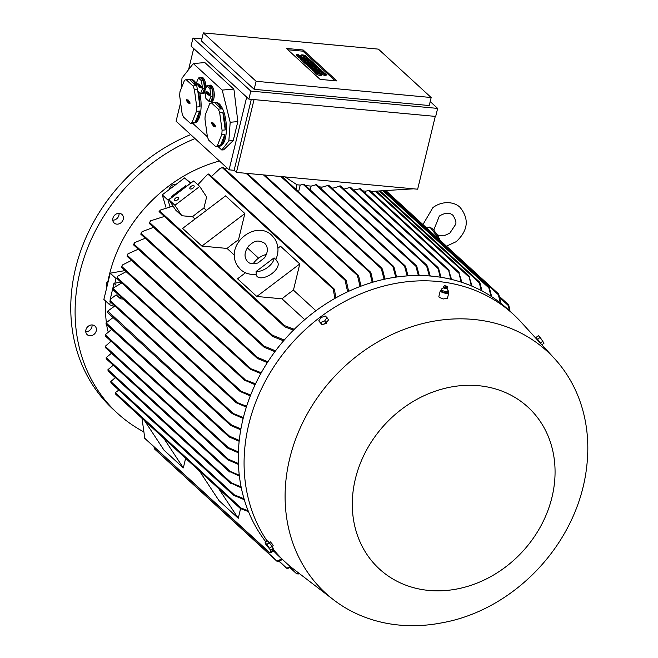 <?xml version="1.0" encoding="UTF-8"?>
<svg xmlns="http://www.w3.org/2000/svg" width="658" height="658" viewBox="0 0 658 658"><rect width="100%" height="100%" fill="white"/><g stroke="black" fill="none" stroke-linecap="round" stroke-linejoin="round"><path stroke-width="0.99" d="M200.353 214.952L199.859 215.322M426.82 228.137L429.773 227.026L433.203 229.313L438.055 235.983L440.095 240.318M438.878 239.199A12.518 1.365 -127.2 0 0 429.773 227.026M508.593 306.102L508.56 304.794L499.438 296.429M508.807 305.312L510.057 311.3M509.382 310.675L508.354 305.592L499.809 297.753M498.706 295.343L498.476 293.863L385.827 190.54M498.813 294.463L501.026 303.412M489.239 288.541L488.968 287.028M489.363 287.678L491.658 296.643M479.731 283.475L479.452 281.969M479.888 282.644L482.001 290.943M471.317 285.885L468.932 276.072L472.09 286.214M468.932 276.072L469.541 276.821M413.495 188.821L370.873 191.478M435.275 116.384L417.657 189.208L236.428 172.404L234.141 170.307L229.099 169.838L176.097 121.228L180.596 102.615M254.046 99.588L236.428 172.404M248.864 99.111L191.05 46.076L192.991 38.057L250.805 91.084L248.864 99.111L435.703 116.425L437.644 108.406L430.192 101.571M250.805 91.084L437.644 108.406M256.102 81.288L431.171 97.516L429.23 105.535L254.161 89.315L201.397 40.919L203.338 32.9L256.102 81.288L254.161 89.315M201.891 38.88L192.991 38.057M320.117 79.379L286.386 48.445L303.19 50L336.921 80.934L320.117 79.379M431.171 97.516L378.408 49.128L203.338 32.9M312.583 70.398L311.95 69.822L312.229 68.654L320.561 69.427L321.194 70.003L316.819 70.645L322.461 71.163L323.094 71.747L314.763 70.974L314.129 70.39L318.497 69.756L312.863 69.23L312.583 70.398L314.088 70.538M319.615 72.619L317.674 72.438M315.486 72.232L313.841 71.558L314.129 70.39M305.411 63.826L304.777 63.25L305.065 62.082L313.397 62.855L314.236 63.629L309.721 63.727L315.503 64.788L316.35 65.561L308.01 64.788L307.385 64.204L311.547 64.591L306.324 63.242L309.86 63.045L305.699 62.658L305.411 63.826L306.167 63.9M308.742 66.047L307.097 65.372L307.385 64.204M307.204 64.945L306.044 64.41L306.324 63.242M301.57 59.475L299.933 58.801L300.212 57.633L308.544 58.406L309.013 59.664M300.122 57.994A2.739 0.781 -166.4 0 1 298.033 57.057L296.561 55.708L296.84 54.54L298.313 54.68L299.785 56.029L301.833 56.374L301.117 55.634L300.912 56.465M300.616 56.407A2.739 0.781 -166.4 0 1 300.624 56.382L300.903 55.214A2.739 0.781 13.6 0 0 301.117 55.634M305.345 58.11L303.437 56.744A2.739 0.781 13.6 0 0 303.215 56.349L302.499 55.601L304.547 55.946L304.267 57.114M304.942 62.568L303.938 62.477L301.405 60.149L301.693 58.99L310.025 59.763L312.55 62.082L311.078 61.942L309.186 60.199L307.22 60.018L308.906 61.564L307.442 61.433L305.756 59.886L303.79 59.705L305.69 61.441L305.526 62.123M310.198 62.559L308.668 61.35M306.768 62.239L305.238 61.03M312.114 69.139L311.102 69.049L308.577 66.729L308.857 65.561L317.189 66.335L319.722 68.654L318.25 68.514L316.35 66.779L314.392 66.598L316.079 68.144L314.606 68.004L312.92 66.458L310.963 66.277L312.854 68.013L312.69 68.695M317.362 69.131L315.84 67.922M313.932 68.81L312.41 67.601M315.601 71.747L317.074 73.104A2.739 0.781 13.6 0 0 319.977 74.214A2.739 0.781 13.6 0 0 322.19 73.976L321.91 75.135A2.739 0.781 -166.4 0 1 319.698 75.382A2.739 0.781 -166.4 0 1 316.794 74.264L315.322 72.915L315.601 71.747L317.074 71.887L318.546 73.235L320.594 73.589L319.878 72.841L319.673 73.68M319.377 73.614A2.739 0.781 -166.4 0 1 319.385 73.589L319.665 72.421A2.739 0.781 13.6 0 0 319.878 72.841M319.665 72.421A2.739 0.781 13.6 0 1 321.877 72.183A2.739 0.781 13.6 0 1 324.781 73.293L326.253 74.65L325.973 75.81L324.501 75.678L322.198 73.951M287.834 49.769L302.91 51.168L335.193 80.778M322.19 73.976A2.739 0.781 13.6 0 0 321.976 73.556L321.26 72.808L323.308 73.153L323.029 74.321M326.253 74.65L324.781 74.51L323.308 73.153M324.781 74.51L324.501 75.678M312.854 68.013L311.39 67.881L311.102 69.049M311.39 67.881L308.857 65.561M312.92 66.458L312.64 67.626M314.606 68.004L314.401 68.851M316.079 68.144L315.873 68.991M316.35 66.779L316.07 67.947M318.25 68.514L318.085 69.197M319.722 68.654L319.558 69.329M305.69 61.441L304.218 61.309L303.938 62.477M304.218 61.309L301.693 58.99M305.756 59.886L305.468 61.054M307.442 61.433L307.237 62.28M308.906 61.564L308.701 62.42M309.186 60.199L308.906 61.367M311.078 61.942L310.913 62.625M312.55 62.082L312.386 62.757M296.84 54.54L298.313 55.889A2.739 0.781 13.6 0 0 301.216 57.007A2.739 0.781 13.6 0 0 303.428 56.761L303.157 57.904M300.903 55.214A2.739 0.781 13.6 0 1 303.116 54.976A2.739 0.781 13.6 0 1 306.019 56.086L307.492 57.435L306.019 57.304L304.547 55.946M306.019 57.304L305.814 58.151M307.492 57.435L307.286 58.291M309.178 58.981L300.846 58.217L300.566 59.376M300.846 58.217L300.212 57.633M305.699 62.658L305.065 62.082M306.751 63.629L306.464 64.797M308.01 64.788L307.73 65.956M316.35 65.561L316.185 66.236M314.236 63.629L314.022 64.517M312.863 69.23L312.229 68.654M314.763 70.974L314.475 72.141M323.094 71.747L322.93 72.421M321.194 70.003L320.948 71.023M303.19 50L302.91 51.168M193.691 48.503L188.575 69.641M246.692 97.113L229.099 169.838M221.787 149.999L223.63 149.843L233.236 140.557L237.826 121.598L234.092 90.491L233.746 89.085L204.835 62.568L193.312 63.571L222.215 90.088L230.185 122.265L228.852 140.935L221.787 149.999L217.757 146.306M181.263 88.443L182.003 78.072L193.312 63.571M207.451 136.848L192.465 123.104M200.048 77.817A8.135 3.109 85 0 1 200.789 77.504A8.135 3.109 85 0 1 202.039 78.022A8.135 3.109 85 0 1 203.939 91.89A8.135 3.109 85 0 1 202.203 93.716L203.355 93.617A8.135 3.109 -95 0 0 205.025 91.956M205.781 88.361A8.135 3.109 -95 0 0 203.19 77.924A8.135 3.109 -95 0 0 201.948 77.397L200.789 77.504M211.44 102.887A21.911 8.373 -95 0 0 209.738 103.635L205.296 114.829A21.911 8.373 -95 0 0 204.983 119.172L207.377 136.634A21.911 8.373 -95 0 0 208.775 140.228L215.61 146.495L218.777 146.216A21.911 8.373 85 0 1 218.596 146.24L219.747 146.142A21.911 8.373 -95 0 0 226.401 127.891A21.911 8.373 -95 0 0 219.303 103.89A21.911 8.373 -95 0 0 215.947 102.492L214.796 102.59A21.911 8.373 85 0 1 218.152 103.997A21.911 8.373 85 0 1 221.442 108.874L218.275 109.154L211.44 102.887L214.615 102.607A21.911 8.373 85 0 1 214.796 102.59M196.15 85.672L189.315 79.412A21.911 8.373 85 0 1 189.496 79.388A21.911 8.373 85 0 1 192.86 80.794A21.911 8.373 85 0 1 196.15 85.672L192.975 85.951L186.148 79.684A21.911 8.373 -95 0 0 184.437 80.432L179.996 91.627A21.911 8.373 -95 0 0 179.692 95.969L182.085 113.431A21.911 8.373 -95 0 0 183.475 117.025L190.31 123.293L193.477 123.021A21.911 8.373 85 0 1 193.296 123.038L194.447 122.939A21.911 8.373 -95 0 0 199.711 92.836M196.586 84.15A21.911 8.373 -95 0 0 194.011 80.695A21.911 8.373 -95 0 0 190.647 79.289L189.496 79.388M210.634 101.447L211.786 101.348A8.135 3.109 -95 0 0 214.261 94.571A8.135 3.109 -95 0 0 211.621 85.655A8.135 3.109 -95 0 0 210.379 85.137L209.228 85.236A8.135 3.109 85 0 1 210.47 85.754A8.135 3.109 85 0 1 212.369 99.621A8.135 3.109 85 0 1 210.634 101.447A8.135 3.109 85 0 1 209.844 101.266M202.203 93.716A8.135 3.109 85 0 1 201.414 93.526M219.673 112.748L222.84 112.469A21.911 8.373 85 0 1 225.233 129.93L222.067 130.21L219.673 112.748A21.911 8.373 -95 0 0 218.275 109.154M221.754 134.553L224.921 134.273A21.911 8.373 85 0 1 220.488 145.476L217.313 145.747L221.754 134.553A21.911 8.373 -95 0 0 222.067 130.21M215.61 146.495A21.911 8.373 -95 0 0 217.313 145.747M198.181 91.429A21.911 8.373 85 0 1 199.942 106.736L196.767 107.007L194.373 89.546A21.911 8.373 -95 0 0 192.975 85.951M194.373 89.546L197.285 89.291M196.454 111.35L199.629 111.079A21.911 8.373 85 0 1 195.187 122.273L192.021 122.544L196.454 111.35A21.911 8.373 -95 0 0 196.767 107.007M190.31 123.293A21.911 8.373 -95 0 0 192.021 122.544M208.479 85.556A8.135 3.109 85 0 1 209.228 85.236M208.981 101.34L211.004 101.159L212.986 96.15L211.917 88.328L208.857 85.524L206.842 85.696L204.852 90.714L205.921 98.535L208.981 101.34L210.971 96.323L209.902 88.501L211.917 88.328M209.902 88.501L206.842 85.696M206.234 92.753L206.234 91.248L207.665 92.515L207.714 91.873L209.589 94.283L209.622 95.788L208.158 94.522L208.117 95.163L206.234 92.753L207.106 92.589L208.422 94.456M207.558 93.971L208.471 93.839M206.883 91.799L207.106 92.589M208.158 94.522L208.997 94.324L209.844 95.097M207.517 94.612L208.216 94.513M207.665 92.515L208.306 92.548M210.971 96.323L212.986 96.15M199.942 106.736L197.795 91.075M186.148 79.684L189.315 79.412M186.551 100.732L186.551 99.218L187.982 100.485L188.023 99.843L189.907 102.253L189.94 103.758L188.476 102.492L188.435 103.133L186.551 100.732L187.423 100.559L188.739 102.434M187.875 101.941L188.788 101.809M187.201 99.769L187.423 100.559M188.476 102.492L189.315 102.294L190.162 103.076M187.826 102.582L188.533 102.483M187.982 100.485L188.616 100.518M195.187 122.273L199.629 111.079M225.233 129.93L222.84 112.469M221.442 108.874L214.615 102.607M211.843 123.926L211.843 122.421L213.274 123.688L213.324 123.046L215.207 125.456L215.232 126.961L213.776 125.694L213.727 126.336L211.843 123.926L212.715 123.762L214.039 125.637M213.176 125.143L214.08 125.012M212.493 122.972L212.715 123.762M213.776 125.694L214.607 125.497L215.454 126.27M213.126 125.785L213.825 125.686M213.274 123.688L213.916 123.72M220.488 145.476L224.921 134.273M200.55 93.609L202.574 93.428L204.556 88.411L203.487 80.597L200.427 77.784L198.412 77.965L196.421 82.974L197.49 90.796L200.55 93.609L202.541 88.591L201.471 80.77L203.487 80.597M201.471 80.77L198.412 77.965M197.803 85.022L197.803 83.508L199.234 84.775L199.275 84.134L201.159 86.543L201.192 88.049L199.728 86.79L199.687 87.432L197.803 85.022L198.675 84.857L199.991 86.724M199.127 86.239L200.04 86.108M198.453 84.059L198.675 84.857M199.728 86.79L200.567 86.585L201.414 87.366M199.086 86.881L199.785 86.774M199.234 84.775L199.868 84.816M202.541 88.591L204.556 88.411M222.215 90.088L233.746 89.085M228.852 140.935L233.236 140.557M230.185 122.265L237.826 121.598M251.307 99.333L234.141 170.307M303.914 184.199L300.229 185.087L297.005 184.791L285.103 176.92M316.547 184.643L311.152 186.099L305.526 185.581M328.613 185.276L322.075 187.119L319.048 186.831M340.392 186.008L332.997 188.13L331.698 188.007M343.928 189.142L350.459 187.3M360.247 188.698L353.543 190.03M369.459 190.277L365.774 191.165L362.739 190.886M395.729 277.158L392.949 266.745L393.468 266.243L303.938 184.125M393.032 266.029L393.854 267.674M311.135 186.099L310.222 189.891M407.154 275.908L404.596 266.284L405.073 265.742L316.572 184.569M404.703 265.552L405.418 267.173M322.058 187.111L321.573 189.15M418.365 275.505L415.872 266.194L416.308 265.61L328.638 185.202M415.979 265.437L416.629 267.049M332.989 188.122L332.775 188.994M429.37 275.932L426.581 265.939L426.943 265.289L340.416 185.926M426.664 265.133L427.313 266.803M427.42 266.021L430.209 275.998M440.177 277.174L437.858 267.469L438.557 268.291L441 277.306M437.858 267.469L438.557 268.291M354.835 190.154L354.621 191.017M450.771 279.239L448.46 269.607L451.577 279.428M448.46 269.607L449.134 270.413M365.758 191.165L365.264 193.197M461.151 282.134L458.684 272.116L461.941 282.389M458.684 272.116L459.333 272.897M297.021 184.791L295.919 189.339M300.212 185.087L298.592 191.791M393.969 266.984L396.609 277.034M405.55 266.465L408.018 275.85M416.769 266.326L419.22 275.513M481.245 290.548L479.32 282.817L379.164 190.96M490.926 296.174L488.869 287.916L382.907 190.73M500.319 302.853L498.386 294.759L384.823 190.606M384.083 279.296L381.311 268.645L381.887 268.184L282.068 176.64M381.393 267.962L382.273 269.591M372.198 282.389L369.804 272.437L370.446 272.042L264.664 175.028M369.911 271.82L370.783 273.374M226.697 167.642L225.217 169.328M360.066 286.518L357.426 275.447L358.125 275.093L247.252 173.408M357.516 274.847L358.503 276.426M223.021 167.42L220.183 168.366L211.506 176.459M222.256 167.551L222.856 167.51L222.256 167.551M220.183 168.366L222.766 167.379M347.646 291.798L345.039 280.209L345.787 279.921L223.054 167.354M345.121 279.65L346.174 281.205M172.108 197.301L171.804 196.281L185.688 185.762L186.485 186.411M185.688 185.762L186.436 186.444M171.804 196.281L172.552 196.964M168.9 199.736L175.809 210.215L181.83 215.734L174.921 205.263L168.9 199.736L193.699 180.95L199.719 186.469L206.628 196.948L203.939 208.051A146.158 124.642 -47.5 0 0 192.498 216.729L195.015 219.032M174.921 205.263L199.719 186.469M177.586 199.81A2.5 1.275 146.6 0 1 174.534 200.303A2.5 1.275 146.6 0 1 175.661 198.042A2.5 1.275 146.6 0 1 178.713 197.548A2.5 1.275 146.6 0 1 177.586 199.81M192.958 188.163A2.5 1.275 146.6 0 1 189.907 188.657A2.5 1.275 146.6 0 1 191.034 186.395A2.5 1.275 146.6 0 1 194.085 185.901A2.5 1.275 146.6 0 1 192.958 188.163M181.83 215.734L192.498 216.729M206.456 210.363L203.939 208.051M182.611 228.425L225.587 195.862L244.858 213.537L238.517 239.767A146.158 124.642 132.5 0 0 227.068 248.436L201.891 246.1L182.611 228.425M201.891 246.1L244.858 213.537M258.561 258.15L247.301 247.827M239.397 240.573L238.517 239.767M227.068 248.436L234.404 255.156M256.817 296.478L299.785 263.924L293.443 290.145A146.158 124.642 132.5 0 0 282.002 298.814L256.817 296.478L237.546 278.803L245.5 272.774M277.915 248.214L280.514 246.24L299.785 263.924M275.834 259.499L277.635 262.221A12.518 6.391 146.6 0 1 271.359 273.999A12.518 6.391 146.6 0 1 257.262 276.631A12.518 6.391 146.6 0 1 256.735 276.006L255.649 274.361M274.057 257.887L275.817 259.548C279 252.146 278.655 245.228 274.764 238.813L271.844 235.383C255.691 219.18 223.736 244.751 237.612 266.087L240.532 269.517C244.941 273.383 250.18 274.978 256.258 274.296L256.085 271.507L274.057 257.887A12.518 6.391 146.6 0 1 267.855 267.247A12.518 6.391 146.6 0 1 256.085 271.507M264.615 257.739L257.928 262.978C252.927 264.277 249.522 263.842 247.729 261.678L246.495 260.231C243.97 255.962 244.743 251.167 248.823 245.845C252.911 242.547 256.168 238.492 264.648 243.221L265.881 244.669C268.176 248.379 267.748 252.738 264.615 257.739M253.223 263.817A12.518 6.391 146.6 0 1 266.432 254.432M282.002 298.814L304.736 319.665M315.914 310.757L293.443 290.145M208.726 174.008L207.138 174.789L197.836 184.75M207.138 174.789L208.553 174.041M334.906 298.403L333.178 289.035L333.984 288.788L208.775 173.959M333.293 288.549L334.28 289.948M159.113 211.506L160.429 210.058L159.277 211.473M173.07 206.069L160.429 210.058M293.468 330.127L284.963 326.936L284.166 326.023L284.782 325.702L294.291 329.304M334.412 289.471L335.901 297.844M346.281 280.662L348.617 291.346M358.618 275.842L361.012 286.164M370.915 272.774L373.119 282.118M382.388 268.941L384.988 279.099M190.507 183.368L186.329 186.28M190.351 183.237L184.569 177.931L162.246 194.842L165.956 207.295M172.051 197.104L168.029 200.147L162.246 194.842M168.029 200.147L169.912 206.464M282.85 340.589L283.368 341.066M292.736 329.88L293.254 330.349M149.119 223.169L150.649 220.784L149.382 223.218M164.401 216.457L150.649 220.784M283.565 340.836L272.642 336.46L271.754 335.465L272.445 335.21L284.281 340.013M140.771 234.026L142.07 231.657L141.009 234.059M153.553 227.331L142.07 231.657M274.912 351.66L264.286 347.317L263.414 346.33L264.154 346.124L275.538 350.829M133.5 244.727L134.545 242.662L133.697 244.718M145.237 238.229L134.545 242.662M267.362 362.591L257.648 358.594L256.826 357.648L257.591 357.467L267.905 361.744M127.06 256.184L127.973 253.791L127.282 256.192M127.348 256.094L127.249 255.641L127.348 256.094M138.27 249.201L127.981 253.791M260.79 373.604L250.18 369.105L249.333 368.143L261.267 372.749M121.557 267.345L122.298 265.034L121.755 267.337M121.796 267.255L121.73 266.745L121.796 267.255M131.542 260.395L122.306 265.034M255.131 384.7L244.579 380.176L243.748 379.23L255.534 383.836M110.116 299.793L113.957 283.359L114.862 283.203L115.997 278.482L116.894 278.326L117.469 276.385L117.042 278.301M117.066 278.244L117.058 277.701L117.066 278.244M126.122 271.639L117.469 276.385M250.328 395.869L240.384 391.609L239.594 390.704L250.665 395.006M113.003 289.61L113.447 287.842L113.143 289.504M121.779 282.94L113.447 287.842M246.339 407.113L236.518 402.893L235.761 402.013L246.618 406.241M114.862 283.203L120.924 282.15M113.957 283.359L115.816 285.062M123.219 299.077L120.521 298.822L116.186 294.85L110.207 299.398L110.026 301.282L110.207 299.398M120.521 298.822L120.965 297.005M243.147 418.43L232.447 413.75L231.69 412.862L243.37 417.559M107.673 311.596L107.558 312.41L107.764 311.07L231.229 424.772L240.91 428.934M114.837 305.986L107.764 311.07M240.754 429.814L230.958 425.594L230.259 424.764L231.229 424.772M230.958 425.594L230.259 424.764M105.996 323.95L106.103 322.839L229.584 436.238L239.249 440.383M106.086 323.078L106.028 323.868M113.053 317.551L106.103 322.839M239.15 441.271L229.264 437.011L228.589 436.205L229.584 436.238M229.264 437.011L228.589 436.205M105.222 335.753L105.255 334.733L228.277 447.555L238.393 451.906M105.264 334.807L105.247 335.695M111.728 329.313L105.255 334.716M238.369 452.794L227.89 448.262L227.24 447.481L228.277 447.555M227.89 448.262L227.24 447.481M105.296 346.396L105.272 347.334M111.079 341.231L105.255 346.305L228.375 459.235L238.385 463.503M238.426 464.4L227.931 459.893L227.314 459.144L228.375 459.235M227.931 459.893L227.314 459.144M106.275 357.697L106.193 358.651M111.515 353.223L106.193 357.598L230.341 471.465L239.273 475.175M229.856 472.09L229.305 471.399L239.38 476.079M229.272 471.531L230.909 472.008M108.052 369.738L108.027 370.791M113.234 365.231L107.961 369.656L231.476 482.939L241.116 486.936M230.917 483.498L230.39 482.832L241.297 487.841M230.349 482.98L232.019 483.441M110.922 381.624L110.914 382.742M115.347 377.602L110.807 381.55L234.33 494.841L244.019 498.78M233.705 495.342L244.291 499.693M233.179 494.882L234.84 495.277M185.638 458.322L183.319 467.896L164.048 450.22L144.513 420.602M183.319 467.896L163.784 438.277M240.589 508.601L238.254 518.274L218.974 500.598L199.44 470.98M238.254 518.274L218.711 488.655M115.446 392.719L115.323 393.788M118.835 390.079L115.29 392.637L241.141 508.058L248.115 510.723M240.54 508.576L248.485 511.653M240.088 508.215L241.585 508.412M141.996 418.299L144.793 438.261L269.459 552.416L272.938 550.236M270.742 552.605L269.402 552.646L144.645 438.228M273.605 550.952L270.693 552.852M153.758 446.585L154.86 449.175L277.084 561.093L281.797 558.889M278.408 561.323L276.985 561.29L154.704 449.134M287.924 568.175L286.551 568.183M279.296 561.241L286.765 568.273L290.392 566.554M298.09 573.85L296.824 573.932M290.178 567.558L296.988 573.998L298.831 573.143M299.448 573.611L298.025 574.064M291.05 567.097L287.842 568.389M282.471 559.506L278.334 561.537M115.997 278.482L110.223 273.177L103.865 299.431L109.647 304.728L113.637 306.324M110.347 301.858L109.647 304.728M554.669 358.783A163.998 139.858 132.5 0 0 473.431 319.434A163.998 139.858 132.5 0 0 303.404 421.235A163.998 139.858 132.5 0 0 333.59 599.833A163.998 139.858 132.5 0 0 399.48 625.1A163.998 139.858 132.5 0 0 441.88 622.83C514.301 610.04 579.04 543.154 586.928 464.688A163.998 139.858 132.5 0 0 554.669 358.783L520.848 321.828A168.382 143.592 132.5 0 0 513.289 314.261L507.507 308.956A168.382 143.592 132.5 0 0 431.656 276.13A168.382 143.592 132.5 0 0 265.922 364.861A168.382 143.592 132.5 0 0 265.988 542.069M272.05 549.265A168.382 143.592 132.5 0 0 279.88 557.137L285.662 562.434A168.382 143.592 132.5 0 0 293.855 569.318L333.59 599.833M513.289 314.261A168.382 143.592 132.5 0 0 437.438 281.427A168.382 143.592 132.5 0 0 274.115 366.391A168.382 143.592 132.5 0 0 267.222 541.139M272.807 548.69A168.382 143.592 132.5 0 0 285.662 562.434M441.164 290.236A4.384 1.242 13.6 0 0 440.506 290.449A4.384 1.242 13.6 0 0 440.268 290.737L438.861 296.544L439.174 297.35L443.27 298.971L447.456 298.296L448.781 292.794A4.384 1.242 13.6 0 0 448.221 291.946M269.245 542.356L270.438 541.904L272.659 544.528L273.177 545.663L272.272 546.346M327.092 321.096L326.121 323.547L323.341 324.246M440.268 290.737A4.384 1.242 13.6 0 0 444.693 293.081A4.384 1.242 13.6 0 0 448.781 292.794M441.625 291.576A3.348 0.954 13.6 0 0 441.773 291.683A3.348 0.954 13.6 0 0 444.652 292.769A3.348 0.954 13.6 0 0 447.012 292.95A3.348 0.954 13.6 0 0 447.103 292.933M445.03 291.502L444.75 292.67L441.321 291.371L441.452 289.01L443.805 287.727A1.661 0.469 13.6 0 0 443.805 287.883A1.661 0.469 13.6 0 0 445.466 288.656A1.661 0.469 13.6 0 0 446.946 288.64A1.661 0.469 13.6 0 0 447.012 288.5L447.687 290.137M441.6 290.203L441.321 291.371L441.773 291.683M441.436 288.977L441.6 290.31M441.395 290.162L445.219 291.609M448.304 291.716L448.139 290.384M444.833 291.527L448.485 291.65M443.78 286.724A2.032 0.576 13.6 0 0 443.615 286.872A2.032 0.576 13.6 0 0 443.607 286.913A2.032 0.576 13.6 0 0 445.672 287.974A2.032 0.576 13.6 0 0 447.555 287.867A2.032 0.576 13.6 0 0 447.572 287.826A2.032 0.576 13.6 0 0 447.498 287.62M444.578 285.654L443.788 286.46A1.999 0.568 13.6 0 0 443.739 286.526A1.999 0.568 13.6 0 0 445.754 287.612A1.999 0.568 13.6 0 0 447.621 287.464A1.999 0.568 13.6 0 0 447.613 287.381L447.275 286.312L444.578 285.654L445.96 286.469L447.275 286.312M448.304 291.609L448.024 292.769L447.012 292.95M448.024 292.769L444.75 292.67M272.725 547.374L268.382 541.641M270.734 550.261L273.218 548.385L272.19 546.288L267.559 540.884L265.075 542.76L266.885 544.421L270.734 550.261L266.095 544.857L265.075 542.76M272.19 546.288L269.714 548.172M269.361 542.546L266.885 544.421M318.76 320.849L322.05 324.748L326.179 323.136L328.498 319.87L327.018 317.617L324.698 320.89L320.569 322.502L318.76 320.849L321.079 317.575L325.208 315.963L327.018 317.617M322.05 324.748L320.569 322.502M326.179 323.136L324.698 320.89M478.448 385.687A109.853 93.683 132.5 0 0 355.361 478.95A109.853 93.683 132.5 0 0 428.909 590.44A109.853 93.683 132.5 0 0 551.996 497.177A109.853 93.683 132.5 0 0 478.448 385.687M536.36 338.771L539.757 342.481M537.002 339.479L539.108 341.773M536.36 338.59L540.489 343.279M536.344 338.607L535.851 337.595L537.66 339.257L540.786 343.616M535.851 337.595L538.334 335.72L540.136 337.373L543.993 343.213L541.888 344.808M537.66 339.257L540.136 337.373M540.489 342.999L542.973 341.124M113.785 216.235A5.79 4.935 -47.5 0 1 121.985 214.475A5.79 4.935 -47.5 0 1 122.363 221.252A5.79 4.935 -47.5 0 1 114.163 223.013A5.79 4.935 -47.5 0 1 113.785 216.235M85.787 331.986A5.79 4.935 -47.5 0 1 88.756 325.907A5.79 4.935 -47.5 0 1 94.982 326.097A5.79 4.935 -47.5 0 1 96.356 328.737A5.79 4.935 -47.5 0 1 93.387 334.815A5.79 4.935 -47.5 0 1 87.16 334.626A5.79 4.935 -47.5 0 1 85.787 331.986M219.459 160.996A139.274 118.769 132.5 0 0 108.011 280.958M105.568 300.986A139.274 118.769 132.5 0 0 106.308 321.968M106.662 324.665A139.274 118.769 132.5 0 0 107.739 330.999M109.96 340.202A139.274 118.769 132.5 0 0 110.33 341.486M195.007 138.575A172.133 146.792 132.5 0 0 79.906 272.264A172.133 146.792 132.5 0 0 117.618 413.405A172.133 146.792 132.5 0 0 143.107 431.508M112.765 220.183A5.79 4.935 132.5 0 0 118.029 217.28A5.79 4.935 132.5 0 0 119.049 213.332M190.672 134.594A172.133 146.792 132.5 0 0 75.571 268.291A172.133 146.792 132.5 0 0 113.283 409.424L117.618 413.405M85.762 331.796A5.79 4.935 132.5 0 0 92.046 324.945M190.894 183.072L184.569 177.931M169.238 189.545A5.634 4.803 -47.5 0 1 171.705 185.531A5.634 4.803 -47.5 0 1 176.056 184.388M110.223 273.177L124.864 270.619L125.768 271.705M106.785 287.39A5.634 4.803 -47.5 0 1 106.39 283.861A5.634 4.803 -47.5 0 1 108.438 280.555M375.43 191.19L468.94 276.96M317.074 73.104L316.794 74.264M298.313 55.889L298.033 57.057M302.935 184.191L392.949 266.745M315.569 184.627L404.596 266.284M327.635 185.26L415.872 266.194M339.413 185.992L426.581 265.939M349.48 187.283L437.776 268.267M359.268 188.681L448.402 270.438M368.48 190.261L458.675 272.988M280.876 176.525L381.311 268.645M263.471 174.913L369.804 272.437M246.059 173.301L357.426 275.447M222.33 167.667L345.039 280.209M208.109 174.321L333.178 289.035M159.713 210.988L284.782 325.702M149.744 222.675L272.445 335.21M141.33 233.475L264.154 346.124M133.985 244.102L257.591 357.467M127.512 255.526L250.155 368.019M121.944 266.63L244.611 379.14M117.214 277.577L240.483 390.63M113.275 288.78L236.674 401.964M110.1 300.467L232.661 412.879M446.469 246.166L456.224 241.667C468.068 230.53 469.401 219.163 460.222 207.558C455.344 202.319 443.566 199.835 432.906 207.583L422.938 224.584M437.266 234.725L439.988 235.794L443.862 235.827L449.801 233.187L455.377 224.797C456.586 223.095 455.805 219.961 453.025 215.396C449.735 212.353 445.17 212.567 439.33 216.063L433.795 230.012M383.91 190.664L489.017 287.061M380.168 190.894L479.534 282.027M376.434 191.133L469.146 276.163M350.492 187.226L438.121 267.6M360.271 188.616L448.707 269.731M369.483 190.203L458.914 272.223M159.08 211.58L284.569 326.681M149.136 223.284L272.206 336.164M140.787 234.149L263.85 347.013M133.508 244.834L257.22 358.297M127.084 256.307L249.736 368.801M121.582 267.469L244.126 379.863M116.91 278.466L239.94 391.313M113.02 289.726L236.082 402.597M109.919 301.471L232.003 413.438M107.567 312.517L230.53 425.298M105.996 324.057L228.836 436.723M105.231 335.868L227.462 447.975M105.28 347.498L227.512 459.613M106.226 358.799L229.461 471.835M108.068 370.923L230.522 483.243M110.963 382.866L233.327 495.096M115.389 393.887L240.203 508.371M279.066 561.315L286.518 568.15M289.972 567.657L296.758 573.891M305.625 578.357L306.11 578.801M443.805 287.883L443.607 286.913M447.555 287.867L446.946 288.64"/></g></svg>
